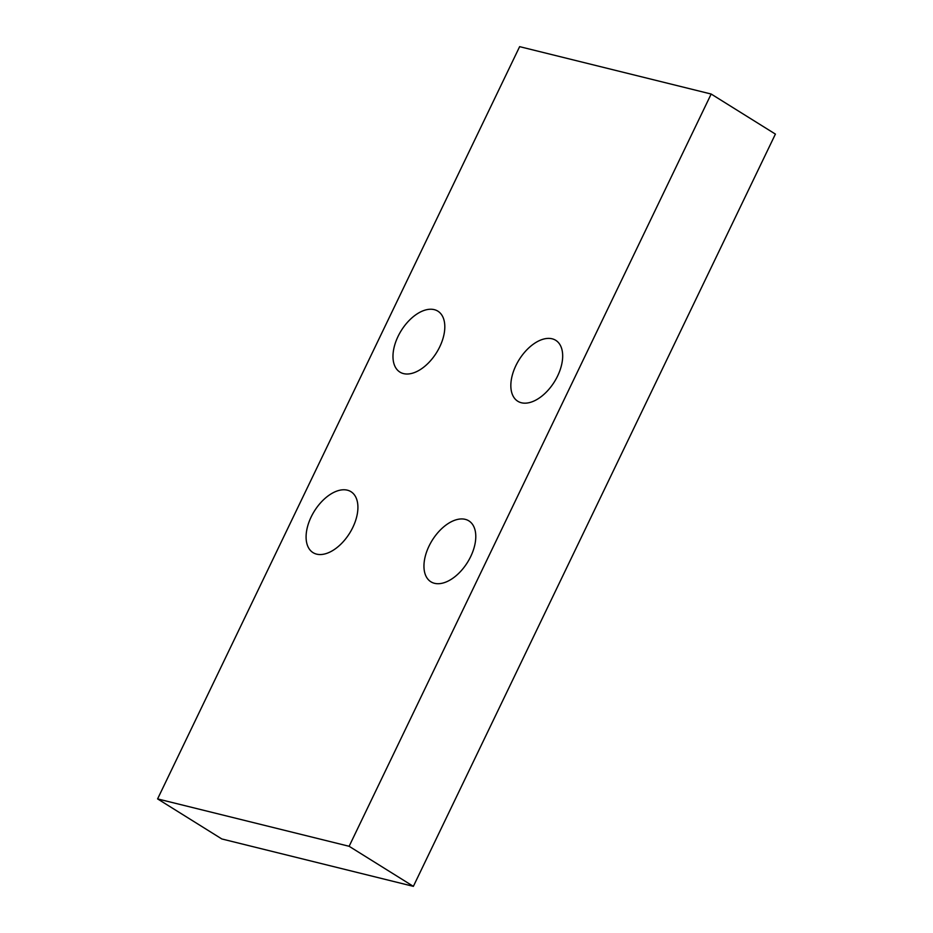 <?xml version="1.0" encoding="UTF-8"?>
<svg xmlns="http://www.w3.org/2000/svg" width="933" height="933" viewBox="0 0 933 933"><rect width="100%" height="100%" fill="white"/><g stroke="black" fill="none" stroke-linecap="round" stroke-linejoin="round"><path stroke-width="1.4" d="M711.168 94.035L519.634 46.65L157.595 798.905L221.832 838.965L413.366 886.35L775.405 134.095L711.168 94.035L349.129 846.289L157.595 798.905M552.149 338.807A35.897 20.806 121.9 0 1 555.753 340.323A35.897 20.806 121.9 0 1 554.412 381.795A35.897 20.806 121.9 0 1 517.768 401.237A35.897 20.806 121.9 0 1 517.407 362.657A35.897 20.806 121.9 0 1 552.149 338.807M434.277 309.651A35.897 20.806 121.9 0 1 437.892 311.167A35.897 20.806 121.9 0 1 436.551 352.627A35.897 20.806 121.9 0 1 399.895 372.08A35.897 20.806 121.9 0 1 399.546 333.501A35.897 20.806 121.9 0 1 434.277 309.651M465.252 519.354A35.897 20.806 121.9 0 1 468.867 520.871A35.897 20.806 121.9 0 1 467.526 562.331A35.897 20.806 121.9 0 1 430.883 581.784A35.897 20.806 121.9 0 1 430.521 543.204A35.897 20.806 121.9 0 1 465.252 519.354M347.391 490.187A35.897 20.806 121.9 0 1 350.995 491.703A35.897 20.806 121.9 0 1 349.653 533.163A35.897 20.806 121.9 0 1 313.01 552.616A35.897 20.806 121.9 0 1 312.66 514.036A35.897 20.806 121.9 0 1 347.391 490.187M349.129 846.289L413.366 886.35"/></g></svg>
